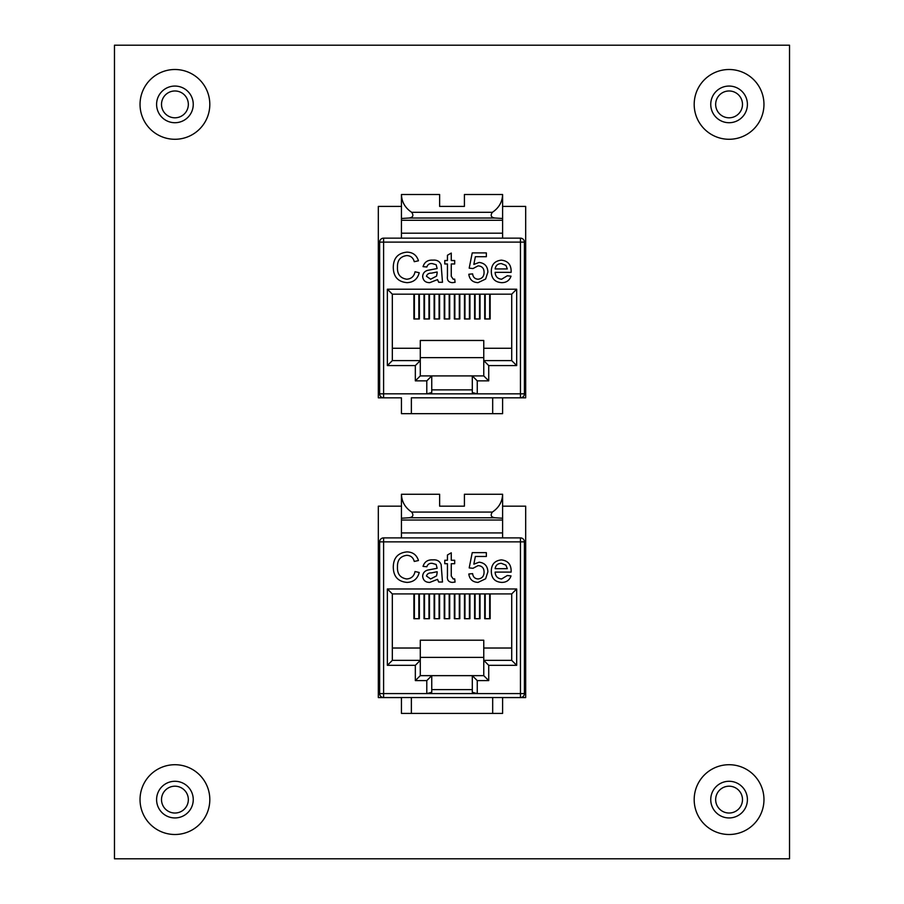 <?xml version="1.0" encoding="UTF-8"?>
<svg xmlns="http://www.w3.org/2000/svg" width="904" height="904" viewBox="0 0 904 904"><rect width="100%" height="100%" fill="white"/><g stroke="black" fill="none" stroke-linecap="round" stroke-linejoin="round"><path stroke-width="1.36" d="M502.601 697.594L525.676 697.594L525.676 506.161L502.601 506.161L502.601 537.891M464.419 506.161L439.626 506.161L464.419 506.161L464.419 494.251L502.601 494.251C502.375 501.675 498.963 507.607 492.375 512.071C490.171 515.246 491.03 517.144 494.951 517.766L502.601 518.229L502.601 520.037L401.444 520.037L401.444 537.891M401.444 506.161L378.324 506.161L378.324 697.594L401.444 697.594M401.444 206.406L378.324 206.406L378.324 397.839L401.444 397.839L401.444 413.67L411.365 413.67L411.365 397.805L525.676 397.839L525.676 206.406L502.601 206.406M464.419 206.406L439.626 206.406L464.419 206.406L464.419 194.507L502.601 194.507C502.375 201.931 498.963 207.863 492.375 212.316C490.171 215.491 491.03 217.401 494.951 218.022L502.601 218.485L502.601 238.147M114.469 858.8L789.531 858.8L789.531 45.2L114.469 45.2L114.469 858.8M715.663 104.389A13.413 13.413 0 0 1 729.076 90.976A13.413 13.413 0 0 1 742.489 104.389A13.413 13.413 0 0 1 729.076 117.802A13.413 13.413 0 0 1 715.663 104.389M161.511 104.389A13.413 13.413 0 0 1 174.924 90.976A13.413 13.413 0 0 1 188.337 104.389A13.413 13.413 0 0 1 174.924 117.802A13.413 13.413 0 0 1 161.511 104.389M715.663 799.611A13.413 13.413 0 0 1 729.076 786.197A13.413 13.413 0 0 1 742.489 799.611A13.413 13.413 0 0 1 729.076 813.024A13.413 13.413 0 0 1 715.663 799.611M161.511 799.611A13.413 13.413 0 0 1 174.924 786.197A13.413 13.413 0 0 1 188.337 799.611A13.413 13.413 0 0 1 174.924 813.024A13.413 13.413 0 0 1 161.511 799.611M492.68 397.805L492.68 413.67L502.601 413.67L502.601 397.805L520.455 397.805L411.365 397.805M485.606 279.042L478.046 282.658C472.668 282.398 469.583 279.596 468.803 274.262L472.622 273.878C473.029 277.189 474.837 278.974 478.069 279.223C482.069 278.76 484.069 276.454 484.069 272.296C484.024 268.262 482.035 266.126 478.092 265.866L473.007 268.544L469.187 268.16L472.238 252.905L486.352 252.905L486.352 256.713L475.357 256.713L473.843 264.42L479.143 262.442C484.736 263.12 487.651 266.33 487.877 272.07L485.606 279.042M442.485 282.274L438.677 282.274L437.536 279.607L429.773 282.658C425.513 282.669 423.14 280.624 422.654 276.511C422.88 273.29 424.564 271.234 427.705 270.341L437.129 268.544L436.169 264.736L432.202 263.584C429.468 263.346 427.682 264.499 426.846 267.019L423.038 266.635C424.507 261.99 427.784 259.832 432.892 260.149C436.994 259.764 439.751 261.358 441.163 264.917L442.485 282.274M477.255 380.866L472.306 375.906L472.306 392.528L477.255 393.861L520.455 393.839L520.455 242.114L383.601 242.114L383.601 393.839L426.79 393.839L426.79 380.866L415.331 380.866L415.331 365.578L387.364 365.578L387.364 289.212L516.681 289.212L516.681 365.578L488.725 365.578L488.725 380.866L477.255 380.866L477.255 393.839L426.79 393.861L431.75 392.528L431.75 375.906L483.764 375.906L483.764 340.469L420.292 340.469L420.292 375.906L431.75 375.906L426.79 380.866M397.477 267.155C397.116 274.127 400.189 278.138 406.687 279.223C411.32 278.895 414.1 276.409 415.026 271.776L419.219 272.748C417.58 279.053 413.535 282.353 407.082 282.658C397.941 281.856 393.342 276.692 393.285 267.177C393.477 258.035 398.054 253.018 406.992 252.137C412.868 252.295 416.699 255.177 418.462 260.793L414.269 261.685C413.23 257.798 410.732 255.764 406.789 255.572C400.359 256.453 397.263 260.318 397.477 267.155M451.265 276.296L453.198 279.223L454.689 279.121L455.074 282.33L452.384 282.658C448.553 282.376 446.904 280.217 447.446 276.161L447.446 263.968L444.779 263.968L444.779 260.533L447.446 260.533L447.446 255.244L451.265 253.075L451.265 260.533L454.689 260.533L454.689 263.968L451.265 263.968L451.265 276.296M495.121 272.353C495.381 276.534 497.55 278.816 501.618 279.223L507.291 275.788L511.02 276.172C509.449 280.556 506.296 282.715 501.562 282.658C494.838 282.127 491.414 278.443 491.313 271.584C491.335 264.691 494.68 260.883 501.358 260.149C507.878 260.894 511.133 264.635 511.144 271.381L511.122 272.353L495.121 272.353M383.601 397.805L383.601 393.839L379.635 393.839A3.966 3.966 0 0 0 383.601 397.805A3.966 3.966 0 0 1 379.635 393.839L379.635 242.114A3.966 3.966 0 0 1 383.601 238.147L520.455 238.147A3.966 3.966 0 0 1 524.422 242.114L524.422 393.839A3.966 3.966 0 0 1 520.455 397.805L520.455 393.839L524.422 393.839M472.306 389.873L431.75 389.873M401.444 194.507L401.444 218.485L409.105 218.022C413.026 217.401 413.885 215.502 411.682 212.316C405.082 207.863 401.681 201.931 401.444 194.507L439.626 194.507L439.626 206.406M401.444 218.485L401.444 238.147M502.601 194.507L502.601 218.485M488.725 365.578L483.764 360.617L511.72 360.617L511.72 294.173L392.325 294.173L392.325 360.617L420.292 360.617L415.331 365.578M484.702 294.173L484.702 318.965L490.16 318.965L490.16 294.173M474.589 294.173L474.589 318.965L480.035 318.965L480.035 294.173M464.475 294.173L464.475 318.965L469.922 318.965L469.922 294.173M454.35 294.173L454.35 318.965L459.808 318.965L459.808 294.173M444.237 294.173L444.237 318.965L449.695 318.965L449.695 294.173M434.123 294.173L434.123 318.965L439.581 318.965L439.581 294.173M424.01 294.173L424.01 318.965L429.468 318.965L429.468 294.173M413.896 294.173L413.896 318.965L419.354 318.965L419.354 294.173M420.292 357.645L483.764 357.645M392.325 348.266L420.292 348.266M483.764 348.266L511.72 348.266M414.394 294.173L414.394 318.965M418.857 294.173L418.857 318.965M424.507 294.173L424.507 318.965M428.971 294.173L428.971 318.965M434.621 294.173L434.621 318.965M439.084 294.173L439.084 318.965M444.734 294.173L444.734 318.965M449.198 294.173L449.198 318.965M454.848 294.173L454.848 318.965M459.311 294.173L459.311 318.965M464.961 294.173L464.961 318.965M469.425 294.173L469.425 318.965M475.086 294.173L475.086 318.965M479.549 294.173L479.549 318.965M485.199 294.173L485.199 318.965M489.663 294.173L489.663 318.965M411.365 413.67L492.68 413.67M524.422 293.178L525.676 293.178M525.676 342.763L524.422 342.763M379.635 293.178L378.324 293.178M378.324 268.386L379.635 268.386M378.324 342.763L379.635 342.763M379.635 367.555L378.324 367.555M483.764 375.906L488.725 380.866M511.72 360.617L516.681 365.578M511.72 294.173L516.681 289.212M392.325 294.173L387.364 289.212M392.325 360.617L387.364 365.578M420.292 375.906L415.331 380.866M437.129 273.087L437.152 271.98L431.411 273.155C428.812 273.042 427.163 274.093 426.473 276.296L430.643 279.223L436.564 276.093L437.129 273.087M501.336 263.584C497.788 263.697 495.708 265.471 495.121 268.929L507.325 268.929L505.935 265.403L501.336 263.584M492.68 697.549L492.68 713.414L502.601 713.414L502.601 697.549L520.455 697.549L383.601 697.549L401.444 697.549L401.444 713.414L411.365 713.414L411.365 697.549L492.68 697.549M485.606 578.786L478.046 582.402C472.668 582.142 469.583 579.351 468.803 574.006L472.622 573.633C473.029 576.944 474.837 578.718 478.069 578.967C482.069 578.515 484.069 576.198 484.069 572.04C484.024 568.017 482.035 565.87 478.092 565.621L473.007 568.288L469.187 567.904L472.238 552.649L486.352 552.649L486.352 556.468L475.357 556.468L473.843 564.175L479.143 562.186C484.736 562.876 487.651 566.085 487.877 571.814L485.606 578.786M442.485 582.018L438.677 582.018L437.536 579.351L429.773 582.402C425.513 582.413 423.14 580.368 422.654 576.255C422.88 573.046 424.564 570.989 427.705 570.085L437.129 568.288L436.169 564.48L432.202 563.328C429.468 563.102 427.682 564.243 426.846 566.763L423.038 566.379C424.507 561.734 427.784 559.576 432.892 559.892C436.994 559.508 439.751 561.101 441.163 564.661L442.485 582.018M477.255 680.61L472.306 675.65L472.306 692.272L477.255 693.605L520.455 693.583L520.455 541.858L383.601 541.858L383.601 693.583L426.79 693.583L426.79 680.61L415.331 680.61L415.331 665.321L387.364 665.321L387.364 588.967L516.681 588.967L516.681 665.321L488.725 665.321L488.725 680.61L477.255 680.61L477.255 693.583L426.79 693.605L431.75 692.272L431.75 675.65L483.764 675.65L483.764 640.213L420.292 640.213L420.292 675.65L431.75 675.65L426.79 680.61M397.477 566.91C397.116 573.87 400.189 577.893 406.687 578.967C411.32 578.639 414.1 576.153 415.026 571.52L419.219 572.492C417.58 578.797 413.535 582.108 407.082 582.402C397.941 581.6 393.342 576.436 393.285 566.921C393.477 557.779 398.054 552.773 406.992 551.892C412.868 552.039 416.699 554.932 418.462 560.536L414.269 561.44C413.23 557.542 410.732 555.508 406.789 555.316C400.359 556.209 397.263 560.062 397.477 566.91M451.265 576.051L453.198 578.967L454.689 578.876L455.074 582.074L452.384 582.402C448.553 582.131 446.904 579.961 447.446 575.916L447.446 563.712L444.779 563.712L444.779 560.277L447.446 560.277L447.446 554.988L451.265 552.819L451.265 560.277L454.689 560.277L454.689 563.712L451.265 563.712L451.265 576.051M495.121 572.108C495.381 576.277 497.55 578.571 501.618 578.967L507.291 575.532L511.02 575.916C509.449 580.3 506.296 582.458 501.562 582.402C494.838 581.882 491.414 578.187 491.313 571.339C491.335 564.446 494.68 560.627 501.358 559.892C507.878 560.638 511.133 564.39 511.144 571.125L511.122 572.108L495.121 572.108M472.306 689.616L431.75 689.616M379.635 693.583L383.601 693.583L383.601 697.549A3.966 3.966 0 0 1 379.635 693.583L379.635 541.858A3.966 3.966 0 0 1 383.601 537.891L520.455 537.891A3.966 3.966 0 0 1 524.422 541.858L524.422 693.583A3.966 3.966 0 0 1 520.455 697.549L520.455 693.583L524.422 693.583M401.444 494.251L401.444 518.229L409.105 517.766C413.026 517.144 413.885 515.246 411.682 512.071C405.082 507.607 401.681 501.675 401.444 494.251L439.626 494.251L439.626 506.161M401.444 518.229L401.444 520.037M502.601 494.251L502.601 518.229M488.725 665.321L483.764 660.361L511.72 660.361L511.72 593.917L392.325 593.917L392.325 660.361L420.292 660.361L415.331 665.321M484.702 593.917L484.702 618.709L490.16 618.709L490.16 593.917M474.589 593.917L474.589 618.709L480.035 618.709L480.035 593.917M464.475 593.917L464.475 618.709L469.922 618.709L469.922 593.917M454.35 593.917L454.35 618.709L459.808 618.709L459.808 593.917M444.237 593.917L444.237 618.709L449.695 618.709L449.695 593.917M434.123 593.917L434.123 618.709L439.581 618.709L439.581 593.917M424.01 593.917L424.01 618.709L429.468 618.709L429.468 593.917M413.896 593.917L413.896 618.709L419.354 618.709L419.354 593.917M420.292 657.389L483.764 657.389M392.325 648.021L420.292 648.021M483.764 648.021L511.72 648.021M414.394 593.917L414.394 618.709M418.857 593.917L418.857 618.709M424.507 593.917L424.507 618.709M428.971 593.917L428.971 618.709M434.621 593.917L434.621 618.709M439.084 593.917L439.084 618.709M444.734 593.917L444.734 618.709M449.198 593.917L449.198 618.709M454.848 593.917L454.848 618.709M459.311 593.917L459.311 618.709M464.961 593.917L464.961 618.709M469.425 593.917L469.425 618.709M475.086 593.917L475.086 618.709M479.549 593.917L479.549 618.709M485.199 593.917L485.199 618.709M489.663 593.917L489.663 618.709M411.365 713.414L492.68 713.414M524.422 592.934L525.676 592.934M525.676 642.518L524.422 642.518M379.635 592.934L378.324 592.934M378.324 568.141L379.635 568.141M378.324 642.518L379.635 642.518M379.635 667.31L378.324 667.31M483.764 675.65L488.725 680.61M511.72 660.361L516.681 665.321M511.72 593.917L516.681 588.967M392.325 593.917L387.364 588.967M392.325 660.361L387.364 665.321M420.292 675.65L415.331 680.61M437.129 572.831L437.152 571.723L431.411 572.91C428.812 572.797 427.163 573.837 426.473 576.04L430.643 578.967L436.564 575.848L437.129 572.831M501.336 563.328C497.788 563.441 495.708 565.226 495.121 568.672L507.325 568.672L505.935 565.158L501.336 563.328M174.924 764.716A34.894 34.894 0 0 0 144.708 817.058A34.894 34.894 0 0 0 205.14 817.058A34.894 34.894 0 0 0 174.924 764.716M729.076 764.716A34.894 34.894 0 0 0 698.86 817.058A34.894 34.894 0 0 0 759.292 817.058A34.894 34.894 0 0 0 729.076 764.716M174.924 69.506A34.894 34.894 0 0 0 144.708 121.837A34.894 34.894 0 0 0 205.14 121.837A34.894 34.894 0 0 0 174.924 69.506M729.076 69.506A34.894 34.894 0 0 0 698.86 121.837A34.894 34.894 0 0 0 759.292 121.837A34.894 34.894 0 0 0 729.076 69.506M710.747 104.389A18.329 18.329 0 0 1 729.076 86.061A18.329 18.329 0 0 1 747.405 104.389A18.329 18.329 0 0 1 729.076 122.718A18.329 18.329 0 0 1 710.747 104.389M156.595 104.389A18.329 18.329 0 0 1 174.924 86.061A18.329 18.329 0 0 1 193.253 104.389A18.329 18.329 0 0 1 174.924 122.718A18.329 18.329 0 0 1 156.595 104.389M710.747 799.611A18.329 18.329 0 0 1 729.076 781.282A18.329 18.329 0 0 1 747.405 799.611A18.329 18.329 0 0 1 729.076 817.939A18.329 18.329 0 0 1 710.747 799.611M156.595 799.611A18.329 18.329 0 0 1 174.924 781.282A18.329 18.329 0 0 1 193.253 799.611A18.329 18.329 0 0 1 174.924 817.939A18.329 18.329 0 0 1 156.595 799.611M492.375 212.316L411.682 212.316M494.951 218.022L409.105 218.022M502.601 220.293L401.444 220.293M502.601 233.175L401.444 233.175M379.635 242.114L383.601 242.114L383.601 238.147M520.455 238.147L520.455 242.114L524.422 242.114M492.375 512.071L411.682 512.071M494.951 517.766L409.105 517.766M502.601 532.931L401.444 532.931M379.635 541.858L383.601 541.858L383.601 537.891M520.455 537.891L520.455 541.858L524.422 541.858"/></g></svg>
